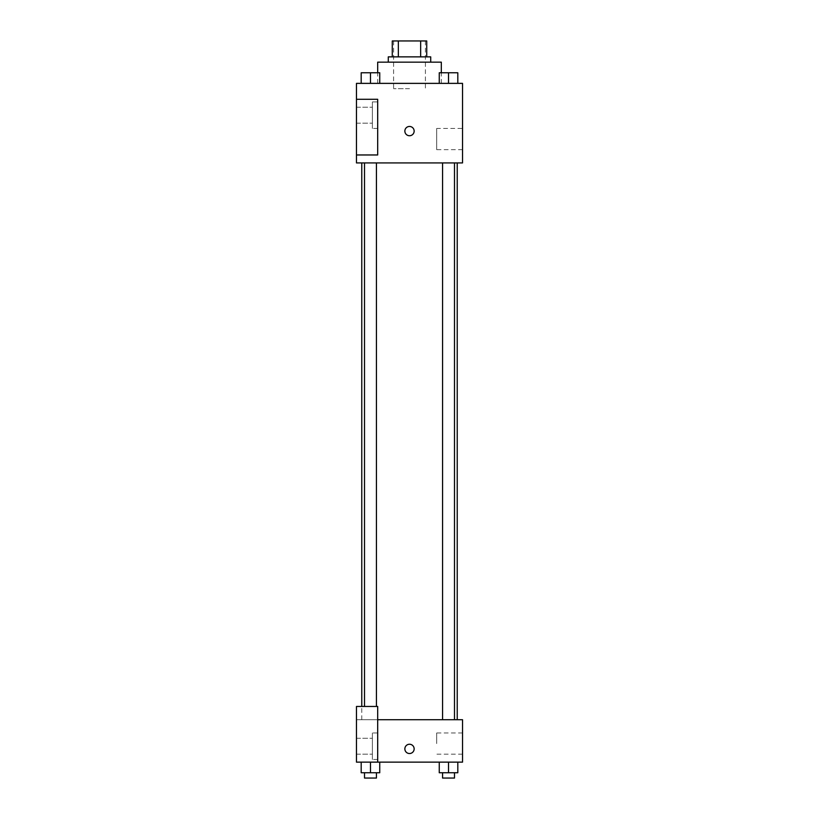 <?xml version="1.0" encoding="UTF-8"?>
<svg xmlns="http://www.w3.org/2000/svg" width="819" height="819" viewBox="0 0 819 819"><rect width="100%" height="100%" fill="white"/><g stroke="black" fill="none" stroke-linecap="round" stroke-linejoin="round"><path stroke-width="0.61" stroke-dasharray="4.09 3.07" d="M409.5 88.677L393.591 88.677L409.5 88.677M409.5 40.95L393.591 40.95L409.5 40.95M420.659 56.859L420.659 40.95L426.73 40.95L426.73 56.859L398.341 56.859L426.73 56.859M420.659 40.95L392.27 40.95M398.341 56.859L392.27 56.859L398.341 56.859L398.341 40.95M430.712 56.859L388.288 56.859M388.288 62.162L430.712 62.162L388.288 62.162M377.682 62.162L441.318 62.162M409.5 83.374L377.682 83.374L409.5 83.374M462.53 83.374L356.47 83.374L356.47 154.965L377.682 154.965L377.682 99.283L356.47 99.283L377.682 99.283L377.682 154.965L356.47 154.965L356.47 162.92L462.53 162.92L462.53 83.374M361.189 83.374L379.75 83.374L361.189 83.374L379.75 83.374L361.189 83.374L370.475 83.374L370.475 72.768L361.189 72.768L376.433 72.768L361.189 72.768L361.189 83.374L370.475 83.374L361.189 83.374L361.189 72.768L361.189 83.374L379.75 83.374L370.475 83.374L370.475 72.768L379.75 72.768L364.506 72.768L379.75 72.768L379.75 83.374L379.75 72.768M439.25 83.374L457.811 83.374L439.25 83.374L457.811 83.374L439.25 83.374L448.525 83.374L448.525 72.768L439.25 72.768L454.494 72.768L439.25 72.768L439.25 83.374L448.525 83.374L439.25 83.374L439.25 72.768L439.25 83.374L457.811 83.374L448.525 83.374L448.525 72.768L457.811 72.768L442.567 72.768L457.811 72.768L457.811 83.374L457.811 72.768M414.138 131.101A4.638 4.638 0 0 0 407.176 127.078A4.638 4.638 0 0 0 407.176 135.115A4.638 4.638 0 0 0 414.138 131.101A4.638 4.638 0 0 1 407.176 135.115A4.638 4.638 0 0 1 407.176 127.078A4.638 4.638 0 0 1 414.138 131.101M377.682 101.935L377.682 128.45L377.682 101.935L372.379 101.935L372.379 128.45L372.379 101.935L372.379 128.45L372.379 101.935L377.682 101.935L377.682 128.45L377.682 101.935M372.379 115.192L372.379 123.147L372.379 115.192M356.47 115.192L356.47 123.147L356.47 115.192M462.53 128.45L462.53 149.662L462.53 128.45L436.691 128.45L436.691 149.662L436.691 128.45M356.47 154.965L377.682 154.965L377.682 99.283L356.47 99.283M404.862 131.101A4.638 4.638 0 0 0 411.824 135.115A4.638 4.638 0 0 0 411.824 127.078A4.638 4.638 0 0 0 404.862 131.101M356.47 135.739L356.47 126.464L356.48 135.739M448.525 162.92L454.494 162.92L448.525 162.92M370.475 162.92L364.506 162.92L370.475 162.92M409.5 162.92L457.227 162.92L409.5 162.92M409.5 719.717L361.773 719.717L409.5 719.717M448.525 719.717L454.494 719.717L448.525 719.717M370.475 719.717L364.506 719.717L370.475 719.717M356.47 719.717L377.682 719.717L356.47 719.717L356.47 762.141L377.682 762.141L377.682 706.459L356.47 706.459L356.47 719.717M377.682 762.141L462.53 762.141L462.53 719.717L377.682 719.717L377.682 706.459L377.682 762.141L377.682 719.717M356.47 748.883L356.47 753.521L356.48 748.883M356.47 746.232L356.47 754.186L356.47 746.232M372.379 746.232L372.379 754.186L372.379 746.232M372.379 732.974L372.379 759.489L372.379 732.974L372.379 759.489L372.379 732.974L377.682 732.974L377.682 759.489L377.682 732.974L372.379 732.974M377.682 732.974L377.682 759.489L377.682 732.974M377.682 706.459L356.47 706.459L377.682 706.459M379.75 772.747L379.75 762.141L379.75 772.747L370.475 772.747L379.75 772.747L370.475 772.747L370.475 762.141L361.189 762.141L379.74 762.141L361.189 762.141L361.189 772.747L370.475 772.747L361.189 772.747L361.189 762.141L379.75 762.141L370.475 762.141L379.75 762.141L370.475 762.141L370.475 772.747L361.189 772.747L361.189 762.141M457.811 772.747L457.811 762.141L457.811 772.747L448.525 772.747L457.811 772.747L448.525 772.747L448.525 762.141L439.26 762.141L457.811 762.141L439.25 762.141L457.811 762.141L439.25 762.141L448.525 762.141L448.525 772.747L439.25 772.747L439.25 762.141L439.25 772.747L454.494 772.747L439.25 772.747L439.25 762.141M462.53 743.58L462.53 754.186L462.53 743.58M436.691 743.58L436.691 732.974L436.691 743.58M404.862 748.883A4.638 4.638 0 0 0 411.824 752.907A4.638 4.638 0 0 0 411.824 744.87A4.638 4.638 0 0 0 404.862 748.883M414.138 748.883A4.638 4.638 0 0 0 407.176 744.87A4.638 4.638 0 0 0 407.176 752.907A4.638 4.638 0 0 0 414.138 748.883A4.638 4.638 0 0 1 407.176 752.907A4.638 4.638 0 0 1 407.176 744.87A4.638 4.638 0 0 1 414.138 748.883M442.567 772.747L442.567 778.05L454.494 778.05L442.567 778.05L454.494 778.05L454.494 772.747L442.567 772.747L454.494 772.747M448.525 772.747L448.525 762.141M364.506 772.747L364.506 778.05L376.433 778.05L364.506 778.05L376.433 778.05L376.433 772.747L364.506 772.747L376.433 772.747M370.475 772.747L370.475 762.141M442.567 72.768L454.494 72.768M448.525 83.374L448.525 72.768M364.506 72.768L376.433 72.768M370.475 83.374L370.475 72.768M393.591 40.95L393.591 88.677M425.409 40.95L425.409 88.677M441.318 83.374L441.318 72.768M377.682 83.374L377.682 72.768M377.682 128.45L372.379 128.45L377.682 128.45M356.47 123.147L372.379 123.147L356.47 123.147M356.47 107.238L372.379 107.238L356.47 107.238M462.53 149.662L436.691 149.662M361.773 719.717L361.773 706.459M376.433 706.459L376.433 162.92M364.506 706.459L364.506 162.92M454.494 719.717L454.494 162.92M442.567 719.717L442.567 162.92M356.47 754.186L372.379 754.186L356.47 754.186M356.47 738.277L372.379 738.277L356.47 738.277M377.682 759.489L372.379 759.489L377.682 759.489M462.53 732.974L436.691 732.974M462.53 754.186L436.691 754.186"/><path stroke-width="1.23" d="M398.341 56.859L398.341 40.95L392.27 40.95L392.27 56.859L392.27 40.95M398.341 40.95L426.73 40.95L426.73 56.859M420.659 56.859L420.659 40.95M388.288 62.162L388.288 56.859L430.712 56.859L430.712 62.162M441.318 72.768L441.318 62.162L377.682 62.162L377.682 72.768M356.47 83.374L462.53 83.374L462.53 162.92L356.47 162.92L356.47 154.965L377.682 154.965L377.682 99.283L356.47 99.283L356.47 83.374M404.862 131.101A4.638 4.638 0 0 1 411.824 127.078A4.638 4.638 0 0 1 411.824 135.115A4.638 4.638 0 0 1 404.862 131.101M356.47 99.283L356.47 154.965M377.682 719.717L462.53 719.717L462.53 762.141L356.47 762.141L356.47 706.459L377.682 706.459L377.682 762.141M404.862 748.883A4.638 4.638 0 0 1 411.824 744.87A4.638 4.638 0 0 1 411.824 752.907A4.638 4.638 0 0 1 404.862 748.883M439.25 762.141L439.25 772.747L457.811 772.747L457.811 762.141L457.811 772.747M448.525 772.747L448.525 762.141M454.494 772.747L454.494 778.05L442.567 778.05L442.567 772.747M361.189 762.141L361.189 772.747L379.75 772.747L379.75 762.141L379.75 772.747M370.475 772.747L370.475 762.141M376.433 772.747L376.433 778.05L364.506 778.05L364.506 772.747M439.25 83.374L439.25 72.768L457.811 72.768L457.811 83.374L457.811 72.768M448.525 83.374L448.525 72.768M454.494 72.768L442.567 72.768M361.189 83.374L361.189 72.768L379.75 72.768L379.75 83.374L379.75 72.768M370.475 83.374L370.475 72.768M376.433 72.768L364.506 72.768M457.227 719.717L457.227 162.92M361.773 706.459L361.773 162.92M442.567 162.92L442.567 719.717M454.494 162.92L454.494 719.717M376.433 706.459L376.433 162.92M364.506 706.459L364.506 162.92"/></g></svg>
